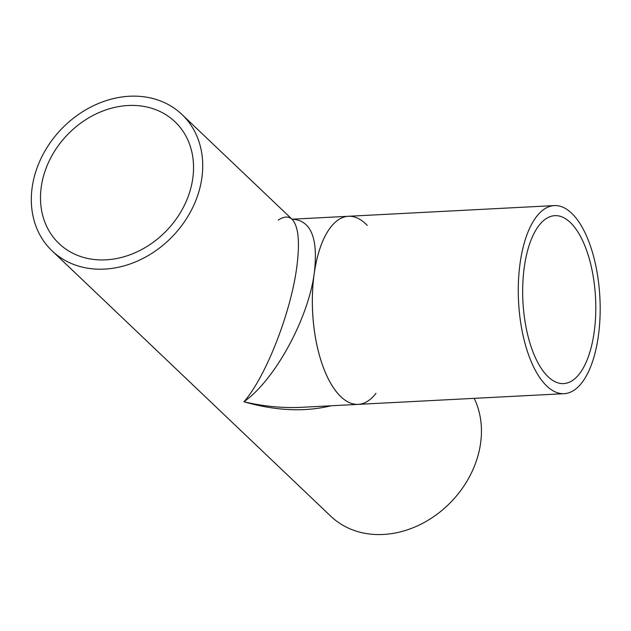 <?xml version="1.0" encoding="UTF-8"?>
<svg xmlns="http://www.w3.org/2000/svg" width="631" height="631" viewBox="0 0 631 631"><rect width="100%" height="100%" fill="white"/><g stroke="black" fill="none" stroke-linecap="round" stroke-linejoin="round"><path stroke-width="0.95" d="M278.279 220.109C283.958 216.315 288.572 216.062 292.121 219.351C298.605 226.332 300.096 242.714 296.586 268.498C290.378 314.167 265.28 377.701 243.929 401.781C274.737 380.201 308.267 318.9 314.277 273.176C318.395 238.084 310.965 220.101 291.972 219.209L348.415 216.283A94.169 40.723 -93 0 1 367.25 225.409M292.027 219.225L181.957 114.471A94.169 77.234 133.6 0 1 201.817 178.273A94.169 77.234 133.6 0 1 140.926 259.459A94.169 77.234 133.6 0 1 52.089 250.878A94.169 77.234 133.6 0 1 61.081 129.418A94.169 77.234 133.6 0 1 181.957 114.471M375.966 393.342A94.169 40.723 -93 0 1 358.179 404.368L301.531 407.31C282.838 408.241 263.64 406.396 243.929 401.781C275.652 410.844 304.67 412.177 330.967 405.788M314.277 273.176A94.169 40.723 -93 0 1 348.415 216.283A94.169 40.723 -93 0 0 312.629 312.44A94.169 40.723 -93 0 0 358.179 404.368A94.169 40.723 -93 0 1 314.277 273.176M474.181 398.35A94.169 77.234 133.6 0 1 480.538 443.64A94.169 77.234 133.6 0 1 419.647 524.826A94.169 77.234 133.6 0 1 330.81 516.245L52.089 250.878M192.731 178.747A84.081 68.96 -46.4 0 0 175 121.775A84.081 68.96 -46.4 0 0 67.075 135.121A84.081 68.96 -46.4 0 0 59.046 243.574A84.081 68.96 -46.4 0 0 138.363 251.233A84.081 68.96 -46.4 0 0 192.731 178.747M594.071 332.805A84.081 36.361 -93 0 1 563.593 383.601A84.081 36.361 -93 0 1 522.925 301.515A84.081 36.361 -93 0 1 554.87 215.66A84.081 36.361 -93 0 1 594.071 332.805M598.251 336.78A94.169 40.723 -93 0 1 564.114 393.681A94.169 40.723 -93 0 1 518.564 301.744A94.169 40.723 -93 0 1 554.349 205.588A94.169 40.723 -93 0 1 598.251 336.78M554.349 205.588L348.415 216.283M564.114 393.681L358.179 404.368"/></g></svg>
